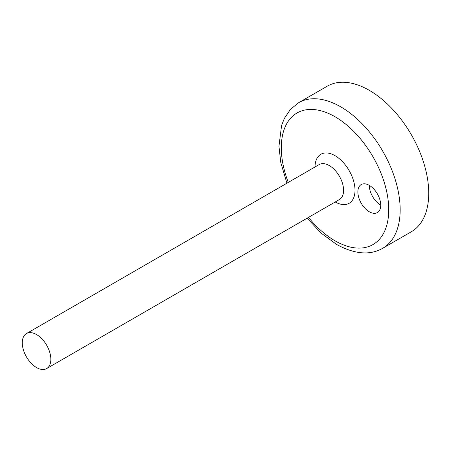 <?xml version="1.0" encoding="UTF-8"?>
<svg xmlns="http://www.w3.org/2000/svg" width="451" height="451" viewBox="0 0 451 451"><rect width="100%" height="100%" fill="white"/><g stroke="black" fill="none" stroke-linecap="round" stroke-linejoin="round"><path stroke-width="0.68" d="M369.301 185.361A16.163 9.33 -120 0 0 361.217 184.56A16.163 9.33 -120 0 0 358.742 197.515A16.163 9.33 -120 0 0 369.301 211.761A16.163 9.33 -120 0 0 377.386 212.562A16.163 9.33 -120 0 0 379.86 199.607A16.163 9.33 -120 0 0 369.301 185.361A16.163 9.33 -120 0 0 380.729 205.16M36.565 367.571A20.205 11.664 -120 0 0 46.667 368.568A20.205 11.664 -120 0 0 49.762 352.378A20.205 11.664 -120 0 0 36.565 334.574A20.205 11.664 -120 0 0 26.462 333.571A20.205 11.664 -120 0 0 23.362 349.762A20.205 11.664 -120 0 0 36.565 367.571M382.752 248.259L411.329 231.763A84.055 48.528 -120 0 0 424.211 164.406A84.055 48.528 -120 0 0 369.301 90.335A84.055 48.528 -120 0 0 327.274 86.175L298.697 102.67A84.055 48.528 60 0 1 340.725 106.836A84.055 48.528 60 0 1 395.64 180.902A84.055 48.528 60 0 1 382.752 248.259C370.102 255.537 354.745 254.285 336.683 244.498L321.27 233.235L307.131 218.194M315.012 166.983A28.289 16.332 60 0 1 335.008 155.668A28.289 16.332 60 0 1 355.01 190.192A28.289 16.332 60 0 1 335.217 201.98M46.667 368.568L339.4 199.562A20.205 11.664 -120 0 0 342.495 183.371A20.205 11.664 -120 0 0 329.298 165.568A20.205 11.664 -120 0 0 319.195 164.564L26.462 333.571M308.495 217.405A75.971 43.865 -120 0 0 335.008 240.795A75.971 43.865 -120 0 0 388.734 209.777A75.971 43.865 -120 0 0 335.008 116.736A75.971 43.865 -120 0 0 288.29 182.407M298.697 102.67L290.489 109.317L284.367 118.399L281.593 125.401L278.943 146.304L280.804 162.614L286.921 183.196"/></g></svg>

